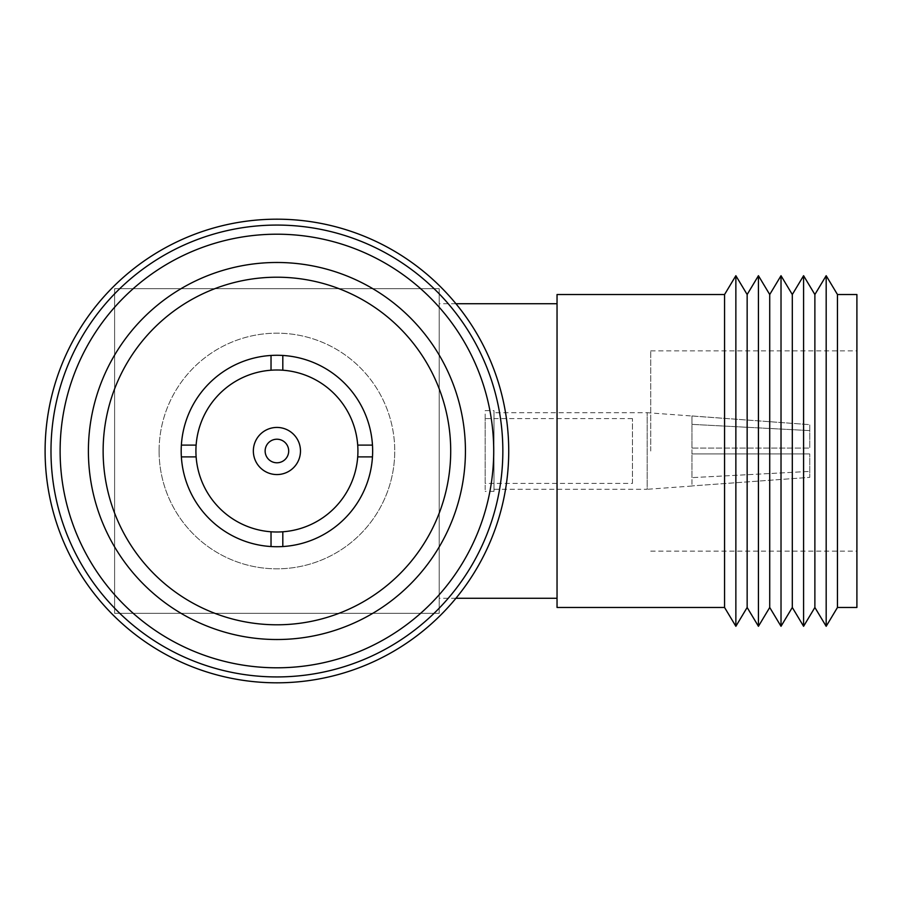 <?xml version="1.0" encoding="UTF-8"?>
<svg xmlns="http://www.w3.org/2000/svg" width="902" height="902" viewBox="0 0 902 902"><rect width="100%" height="100%" fill="white"/><g stroke="black" fill="none" stroke-linecap="round" stroke-linejoin="round"><path stroke-width="0.68" stroke-dasharray="4.51 3.38" d="M856.9 294.526L856.9 607.474M650.714 451L650.714 350.855L650.714 451M837.462 294.526L837.462 607.474M826.176 275.708L826.176 626.292M814.878 294.526L814.878 607.474M803.592 275.708L803.592 626.292M792.306 294.526L792.306 607.474M781.019 275.708L781.019 626.292M769.722 294.526L769.722 607.474M758.435 275.708L758.435 626.292M747.149 294.526L747.149 607.474M735.863 275.708L735.863 626.292M724.565 294.526L724.565 607.474M557.041 294.526L557.041 607.474M253.349 451A23.565 23.565 0 0 0 276.914 474.565A23.565 23.565 0 0 0 300.479 451A23.565 23.565 0 0 0 276.914 427.435A23.565 23.565 0 0 0 253.349 451M439.218 451L439.218 598.274L439.218 451M465.432 451A188.518 188.518 0 0 0 276.914 262.482A188.518 188.518 0 0 0 88.396 451A188.518 188.518 0 0 1 276.914 262.482A188.518 188.518 0 0 1 465.432 451A188.518 188.518 0 0 0 276.914 262.482A188.518 188.518 0 0 0 88.396 451A188.518 188.518 0 0 1 276.914 262.482A188.518 188.518 0 0 1 465.432 451A188.518 188.518 0 0 0 276.914 262.482A188.518 188.518 0 0 0 88.396 451A188.518 188.518 0 0 1 276.914 262.482A188.518 188.518 0 0 1 465.432 451A188.518 188.518 0 0 0 276.914 262.482A188.518 188.518 0 0 0 88.396 451A188.518 188.518 0 0 1 276.914 262.482A188.518 188.518 0 0 1 465.432 451A188.518 188.518 0 0 0 276.914 262.482A188.518 188.518 0 0 0 88.396 451A188.518 188.518 0 0 1 276.914 262.482A188.518 188.518 0 0 1 465.432 451A188.518 188.518 0 0 0 276.914 262.482A188.518 188.518 0 0 0 88.396 451A188.518 188.518 0 0 1 276.914 262.482A188.518 188.518 0 0 1 465.432 451A188.518 188.518 0 0 0 276.914 262.482A188.518 188.518 0 0 0 88.396 451A188.518 188.518 0 0 1 276.914 262.482A188.518 188.518 0 0 1 465.432 451A188.518 188.518 0 0 0 276.914 262.482A188.518 188.518 0 0 0 88.396 451A188.518 188.518 0 0 1 276.914 262.482A188.518 188.518 0 0 1 465.432 451A188.518 188.518 0 0 0 276.914 262.482A188.518 188.518 0 0 0 88.396 451A188.518 188.518 0 0 0 276.914 639.518A188.518 188.518 0 0 0 465.432 451A188.518 188.518 0 0 1 276.914 639.518A188.518 188.518 0 0 1 88.396 451A188.518 188.518 0 0 0 276.914 639.518A188.518 188.518 0 0 0 465.432 451A188.518 188.518 0 0 1 276.914 639.518A188.518 188.518 0 0 1 88.396 451A188.518 188.518 0 0 0 276.914 639.518A188.518 188.518 0 0 0 465.432 451A188.518 188.518 0 0 1 276.914 639.518A188.518 188.518 0 0 1 88.396 451A188.518 188.518 0 0 0 276.914 639.518A188.518 188.518 0 0 0 465.432 451A188.518 188.518 0 0 1 276.914 639.518A188.518 188.518 0 0 1 88.396 451A188.518 188.518 0 0 0 276.914 639.518A188.518 188.518 0 0 0 465.432 451A188.518 188.518 0 0 1 276.914 639.518A188.518 188.518 0 0 1 88.396 451A188.518 188.518 0 0 0 276.914 639.518A188.518 188.518 0 0 0 465.432 451A188.518 188.518 0 0 1 276.914 639.518A188.518 188.518 0 0 1 88.396 451A188.518 188.518 0 0 0 276.914 639.518A188.518 188.518 0 0 0 465.432 451A188.518 188.518 0 0 1 276.914 639.518A188.518 188.518 0 0 1 88.396 451A188.518 188.518 0 0 0 276.914 639.518A188.518 188.518 0 0 0 465.432 451A188.518 188.518 0 0 1 276.914 639.518A188.518 188.518 0 0 1 88.396 451A188.518 188.518 0 0 0 276.914 639.518A188.518 188.518 0 0 0 465.432 451M60.118 451A216.796 216.796 0 0 0 276.914 667.796A216.796 216.796 0 0 0 493.71 451A216.796 216.796 0 0 0 276.914 234.204A216.796 216.796 0 0 0 60.118 451M45.1 451A231.814 231.814 0 0 0 276.914 682.814A231.814 231.814 0 0 0 508.728 451A231.814 231.814 0 0 0 276.914 219.186A231.814 231.814 0 0 0 45.1 451M502.842 451A225.928 225.928 0 0 1 276.914 676.928A225.928 225.928 0 0 1 50.986 451A225.928 225.928 0 0 1 276.914 225.072A225.928 225.928 0 0 1 502.842 451M159.09 451A117.824 117.824 0 0 0 276.914 568.824A117.824 117.824 0 0 0 394.738 451A117.824 117.824 0 0 1 276.914 568.824A117.824 117.824 0 0 1 159.09 451A117.824 117.824 0 0 1 276.914 333.176A117.824 117.824 0 0 1 394.738 451A117.824 117.824 0 0 0 276.914 333.176A117.824 117.824 0 0 0 159.09 451M103.132 451A173.793 173.793 0 0 1 276.914 277.207A173.793 173.793 0 0 1 450.707 451A173.793 173.793 0 0 1 276.914 624.793A173.793 173.793 0 0 1 103.132 451A173.793 173.793 0 0 1 276.914 277.207A173.793 173.793 0 0 1 450.707 451A173.793 173.793 0 0 1 276.914 624.793A173.793 173.793 0 0 1 103.132 451A173.793 173.793 0 0 1 276.914 277.207A173.793 173.793 0 0 1 450.707 451A173.793 173.793 0 0 1 276.914 624.793A173.793 173.793 0 0 1 103.132 451A173.793 173.793 0 0 1 276.914 277.207A173.793 173.793 0 0 1 450.707 451A173.793 173.793 0 0 1 276.914 624.793A173.793 173.793 0 0 1 103.132 451A173.793 173.793 0 0 1 276.914 277.207A173.793 173.793 0 0 1 450.707 451A173.793 173.793 0 0 1 276.914 624.793A173.793 173.793 0 0 1 103.132 451A173.793 173.793 0 0 1 276.914 277.207A173.793 173.793 0 0 1 450.707 451A173.793 173.793 0 0 1 276.914 624.793A173.793 173.793 0 0 1 103.132 451A173.793 173.793 0 0 1 276.914 277.207A173.793 173.793 0 0 1 450.707 451A173.793 173.793 0 0 1 276.914 624.793A173.793 173.793 0 0 1 103.132 451M181.189 451A95.736 95.736 0 0 0 276.914 546.736A95.736 95.736 0 0 0 372.65 451A95.736 95.736 0 0 0 276.914 355.264A95.736 95.736 0 0 0 181.189 451M195.914 451A81 81 0 0 1 276.914 370A81 81 0 0 1 357.925 451A81 81 0 0 1 276.914 532A81 81 0 0 1 195.914 451M439.218 288.696L439.218 613.304L114.61 613.304L114.61 288.696L439.218 288.696L439.218 613.304L114.61 613.304L114.61 288.696L439.218 288.696M372.47 445.114L357.711 445.114M282.811 370.215L282.811 355.456M271.028 355.456L271.028 370.215M196.129 445.114L181.37 445.114M181.37 456.886L196.129 456.886M271.028 531.785L271.028 546.544M282.811 546.544L282.811 531.785M357.711 456.886L372.47 456.886M856.9 451L856.9 551.145L856.9 451M632.449 483.404L632.449 418.596L632.449 483.404L485.163 483.404L485.163 418.596L485.163 483.404M632.449 418.596L485.163 418.596M494.003 410.647L494.003 491.353L494.003 410.647L485.163 410.647L485.163 491.353L485.163 410.647M494.003 491.353L485.163 491.353M691.947 486.043L647.174 489.29L647.174 412.71L494.003 412.71L494.003 489.29L494.003 412.71M691.947 415.957L809.77 424.65L809.77 448.057L809.77 424.65L809.77 448.057L691.947 448.057L691.947 453.943L809.77 453.943L809.77 477.35L809.77 453.943L809.77 477.35L691.947 485.919L809.77 477.35L809.77 453.943L691.947 453.943L691.947 448.057L809.77 448.057L809.77 424.65L647.174 412.71L647.174 489.29L494.003 489.29M691.947 477.632L691.947 453.943L809.77 453.943L691.947 453.943L691.947 477.632L809.77 471.408L691.947 477.632L691.947 485.919L691.947 477.632M691.947 448.057L691.947 424.368L809.77 430.592L691.947 424.368L691.947 448.057L809.77 448.057L691.947 448.057M691.947 424.368L691.947 416.081L691.947 424.368M650.714 350.855L856.9 350.855M455.938 598.274L439.218 598.274M455.938 303.726L439.218 303.726M650.714 551.145L856.9 551.145"/><path stroke-width="1.35" d="M837.462 607.474L856.9 607.474L856.9 294.526L837.462 294.526L826.176 275.708L826.176 626.292L837.462 607.474L837.462 294.526M814.878 607.474L814.878 294.526L803.592 275.708L803.592 626.292L814.878 607.474L826.176 626.292M792.306 607.474L792.306 294.526L781.019 275.708L781.019 626.292L792.306 607.474L803.592 626.292M769.722 607.474L769.722 294.526L758.435 275.708L758.435 626.292L769.722 607.474L781.019 626.292M747.149 607.474L747.149 294.526L735.863 275.708L735.863 626.292L747.149 607.474L758.435 626.292M724.565 607.474L724.565 294.526L557.041 294.526L557.041 607.474L724.565 607.474L735.863 626.292M265.132 451A11.782 11.782 0 0 0 276.914 462.782A11.782 11.782 0 0 0 288.696 451A11.782 11.782 0 0 0 276.914 439.218A11.782 11.782 0 0 0 265.132 451M300.479 451A23.565 23.565 0 0 1 276.914 474.565A23.565 23.565 0 0 1 253.349 451A23.565 23.565 0 0 1 276.914 427.435A23.565 23.565 0 0 1 300.479 451M465.432 451A188.518 188.518 0 0 0 276.914 262.482A188.518 188.518 0 0 0 88.396 451A188.518 188.518 0 0 0 276.914 639.518A188.518 188.518 0 0 0 465.432 451M60.118 451A216.796 216.796 0 0 0 276.914 667.796A216.796 216.796 0 0 0 493.71 451A216.796 216.796 0 0 0 276.914 234.204A216.796 216.796 0 0 0 60.118 451M50.986 451A225.928 225.928 0 0 0 276.914 676.928A225.928 225.928 0 0 0 502.842 451A225.928 225.928 0 0 0 276.914 225.072A225.928 225.928 0 0 0 50.986 451M508.728 451A231.814 231.814 0 0 1 276.914 682.814A231.814 231.814 0 0 1 45.1 451A231.814 231.814 0 0 1 276.914 219.186A231.814 231.814 0 0 1 508.728 451M103.132 451A173.793 173.793 0 0 1 276.914 277.207A173.793 173.793 0 0 1 450.707 451A173.793 173.793 0 0 1 276.914 624.793A173.793 173.793 0 0 1 103.132 451M181.189 451A95.736 95.736 0 0 0 282.811 546.544A95.736 95.736 0 0 0 372.47 445.114L357.711 445.114A81 81 0 0 0 282.811 370.215L282.811 355.456A95.736 95.736 0 0 0 271.028 355.456L271.028 370.215A81 81 0 0 0 196.129 445.114L181.37 445.114A95.736 95.736 0 0 0 181.189 451M271.028 370.215A81 81 0 0 1 282.811 370.215M357.711 445.114A81 81 0 0 1 357.711 456.886L372.47 456.886M181.37 456.886L196.129 456.886A81 81 0 0 1 196.129 445.114M282.811 546.544L282.811 531.785A81 81 0 0 0 357.711 456.886M282.811 531.785A81 81 0 0 1 271.028 531.785L271.028 546.544M196.129 456.886A81 81 0 0 0 271.028 531.785M372.47 445.114A95.736 95.736 0 0 0 282.811 355.456M271.028 355.456A95.736 95.736 0 0 0 181.37 445.114M557.041 598.274L455.938 598.274M557.041 303.726L455.938 303.726M724.565 294.526L735.863 275.708M747.149 294.526L758.435 275.708M769.722 294.526L781.019 275.708M792.306 294.526L803.592 275.708M814.878 294.526L826.176 275.708"/></g></svg>
